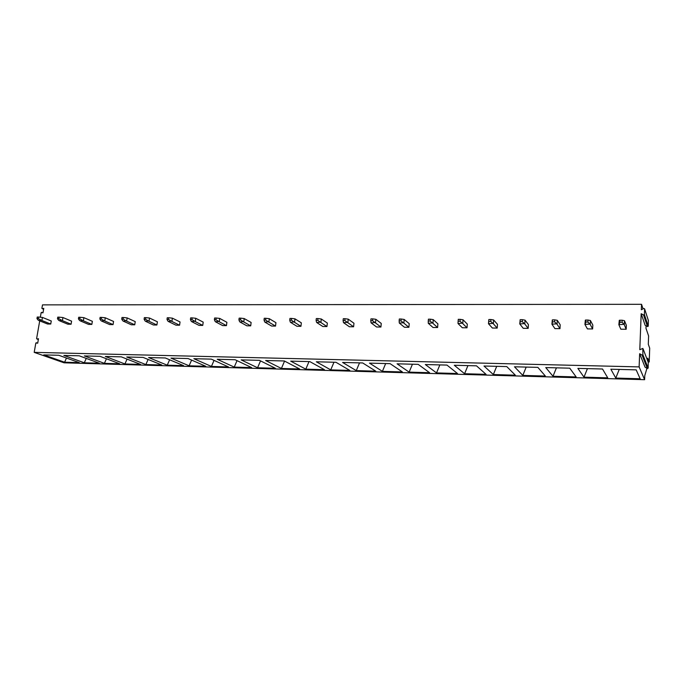 <?xml version="1.0" encoding="UTF-8"?>
<svg xmlns="http://www.w3.org/2000/svg" width="684" height="684" viewBox="0 0 684 684"><rect width="100%" height="100%" fill="white"/><g stroke="black" fill="none" stroke-linecap="round" stroke-linejoin="round"><path stroke-width="1.03" d="M646.961 368.291L644.764 375.653L644.61 379.688L64.048 362.811L34.2 352.363L35.825 343.06L37.714 343.094L38.475 338.717L37.004 339.025L38.338 339.512M43.596 309.356L41.895 308.356L42.502 304.876L641.549 304.312L643.046 308.86M38.313 339.632L36.594 338.683L39.706 320.882M40.365 317.085L41.143 312.673L43.015 312.682L43.767 308.356L42.305 308.681L43.622 309.228M34.2 352.363L639.13 366.898L639.643 353.731L642.071 355.107L642.875 354.671L642.823 348.43L639.796 349.695L641.182 313.7L643.567 314.999L644.396 314.572L644.61 308.886L643.815 308.458L641.336 309.741L641.549 304.312M626.176 329.252L626.339 325.285L624.458 320.693L624.287 324.729L622.089 322.258L619.901 322.241L619.995 320.215L619.302 320.274L618.858 324.686L620.833 329.201L626.176 329.252L624.287 324.729M592.626 328.953L592.823 325.037L590.412 320.505L590.215 324.481L587.898 322.036L585.769 322.027L585.872 320.035L585.35 320.086L584.931 324.438L587.428 328.901L592.626 328.953L590.215 324.481M559.974 328.653L560.196 324.789L557.28 320.317L557.058 324.242L554.63 321.831L552.561 321.822L552.304 319.907L551.92 324.199L554.912 328.611L559.974 328.653L557.058 324.242M528.176 328.363L528.416 324.549L525.038 320.138L524.79 324.002L522.251 321.625L520.242 321.617L520.148 319.727L519.78 323.968L523.243 328.32L528.176 328.363L524.79 324.002M497.2 328.081L497.465 324.319L493.634 319.958L493.361 323.78L490.727 321.429L488.769 321.42L488.821 319.556L488.487 323.746L492.394 328.038L497.2 328.081L493.361 323.78M461.999 323.19L458.006 323.523L462.333 327.764L467.01 327.807L467.3 324.096L463.051 319.787L462.752 323.558L460.024 321.241L458.118 321.224L458.271 319.334L460.178 319.351L460.024 321.241M432.151 322.976L428.295 323.31L433.023 327.499L437.589 327.542L437.897 323.874L433.246 319.625L432.929 323.344L430.116 321.053L428.261 321.044L428.423 319.171L430.279 319.189L430.116 321.053M403.056 322.771L399.345 323.096L404.441 327.243L408.895 327.285L409.229 323.66L404.193 319.454L403.851 323.13L400.961 320.873L399.148 320.856L399.319 319.018L401.132 319.026L400.961 320.873M374.687 322.566L371.113 322.891L376.568 326.995L380.911 327.029L381.262 323.455L375.867 319.3L375.507 322.925L372.541 320.693L370.771 320.676L370.959 318.864L372.72 318.872L372.541 320.693M347.019 322.369L343.573 322.694L349.362 326.747L353.602 326.781L353.97 323.25L348.233 319.146L347.857 322.72L344.822 320.514L343.094 320.505L343.291 318.71L345.01 318.718L344.822 320.514M320.026 322.181L316.701 322.497L322.814 326.507L326.952 326.542L327.337 323.053L321.283 318.992L320.89 322.532L317.778 320.351L316.102 320.334L316.299 318.564L317.974 318.573L317.778 320.351M293.675 321.993L290.478 322.309L296.89 326.268L300.934 326.311L301.328 322.857L294.966 318.838L294.565 322.335L291.393 320.18L289.751 320.172L289.956 318.419L291.598 318.428L291.393 320.18M267.966 321.813L264.87 322.121L271.574 326.037L275.524 326.08L275.934 322.668L269.291 318.701L268.863 322.155L265.631 320.018L264.033 320.009L264.246 318.282L265.845 318.291L265.631 320.018M242.854 321.634L239.87 321.942L246.847 325.815L250.703 325.849L251.131 322.48L244.205 318.556L243.769 321.967L240.486 319.864L238.921 319.856L239.143 318.146L240.7 318.154L240.486 319.864M218.324 321.454L215.443 321.762L222.676 325.601L226.447 325.635L226.891 322.301L219.709 318.419L219.256 321.788L215.913 319.71L214.391 319.702L214.614 318.009L216.144 318.017L215.913 319.71M194.359 321.292L191.58 321.591L199.061 325.387L202.746 325.413L203.199 322.121L195.769 318.282L195.308 321.617L191.922 319.556L190.426 319.548L190.656 317.88L192.153 317.889L191.922 319.556M170.94 321.121L168.255 321.42L175.968 325.174L179.576 325.208L180.037 321.95L172.377 318.154L171.898 321.446L168.469 319.411L167.007 319.402L167.247 317.752L168.709 317.761L168.469 319.411M148.043 320.958L145.461 321.258L153.387 324.968L156.91 325.003L157.388 321.779L149.505 318.026L149.018 321.283L145.538 319.274L144.119 319.257L144.358 317.624L145.786 317.632L145.538 319.274M125.659 320.805L123.163 321.095L131.302 324.772L134.748 324.797L135.235 321.617L127.138 317.898L126.643 321.121L123.129 319.129L121.735 319.12L121.983 317.504L123.377 317.513L123.129 319.129M103.771 320.642L101.36 320.941L109.697 324.575L113.065 324.601L113.561 321.454L105.268 317.778L104.763 320.958L101.206 318.992L99.847 318.983L100.103 317.385L101.463 317.393L101.206 318.992M82.354 320.497L80.028 320.779L88.544 324.387L91.844 324.413L92.357 321.3L83.875 317.65L83.354 320.805L79.763 318.855L78.429 318.847L78.694 317.265L80.028 317.273L79.763 318.855M61.398 320.343L59.149 320.634L67.844 324.199L71.076 324.225L71.598 321.147L62.937 317.538L62.406 320.651L58.781 318.727L57.482 318.718L57.747 317.154L59.055 317.162L58.781 318.727M40.886 320.197L38.714 320.48L47.581 324.011L50.744 324.036L51.266 320.993L42.442 317.419L41.904 320.505L38.253 318.599L36.97 318.59L37.244 317.043L38.526 317.051L38.253 318.599M646.072 325.841L645.978 328.277L648.603 335.955L648.304 344.257L649.697 348.199L649.236 361.947L647.791 358.159L647.688 360.904M641.182 313.7L645.157 325.336L647.449 326.593L648.244 326.191L648.355 320.437M644.61 379.688L639.13 366.898M639.643 353.731L645.08 367.214L647.38 368.531L648.15 368.12L648.218 362.306M636.171 369.856L640.156 378.774L615.78 378.072L610.855 369.215L636.171 369.856M602.519 369.009L607.743 377.842L583.991 377.158L577.877 368.385L602.519 369.009M569.755 368.18L576.159 376.935L553.005 376.268L545.764 367.573L569.755 368.18M537.855 367.376L545.37 376.046L522.798 375.405L514.479 366.786L537.855 367.376M506.776 366.59L515.351 375.191L493.326 374.55L483.998 366.017L506.776 366.59M476.491 365.829L486.067 374.345L464.581 373.729L454.287 365.265L476.491 365.829M446.968 365.085L457.493 373.524L436.52 372.917L425.32 364.538L446.968 365.085M418.18 364.358L429.603 372.72L409.135 372.13L397.062 363.82L418.18 364.358M390.094 363.649L402.38 371.942L382.39 371.361L369.497 363.127L390.094 363.649M362.7 362.956L375.79 371.173L356.261 370.608L342.59 362.443L362.7 362.956M335.955 362.281L349.815 370.429L330.74 369.882L316.324 361.785L335.955 362.281M309.852 361.622L324.438 369.693L305.791 369.163L290.683 361.135L309.852 361.622M284.356 360.972L299.635 368.984L281.406 368.462L265.631 360.502L284.356 360.972M259.441 360.348L275.387 368.283L257.56 367.77L241.153 359.887L259.441 360.348M235.108 359.733L251.669 367.607L234.236 367.103L217.23 359.28L235.108 359.733M211.322 359.134L228.482 366.94L211.424 366.444L193.846 358.69L211.322 359.134M188.066 358.544L205.79 366.282L189.1 365.803L170.974 358.117L188.066 358.544M165.331 357.971L183.586 365.649L167.247 365.179L148.616 357.552L165.331 357.971M143.093 357.407L161.852 365.025L145.854 364.563L126.737 356.997L143.093 357.407M121.333 356.86L140.571 364.41L124.915 363.956L105.327 356.458L121.333 356.86M100.035 356.321L119.734 363.811L104.395 363.366L84.371 355.928L100.035 356.321M79.19 355.8L99.325 363.221L84.303 362.794L63.851 355.415L79.19 355.8M58.79 355.287L79.335 362.648L64.612 362.221L43.767 354.902L58.79 355.287M619.242 369.428L615.78 378.072M587.436 368.625L583.991 377.158M556.425 367.847L553.005 376.268M526.193 367.077L522.798 375.405M496.704 366.333L493.326 374.55M467.933 365.607L464.581 373.729M439.855 364.905L436.52 372.917M412.443 364.213L409.135 372.13M385.673 363.537L382.39 371.361M359.527 362.871L356.261 370.608M333.98 362.229L330.74 369.882M309.014 361.597L305.791 369.163M284.561 361.084L281.406 368.462M260.527 360.887L257.56 367.77M237.032 360.648L234.236 367.103M214.058 360.374L211.424 366.444M191.597 360.083L189.1 365.803M169.615 359.775L167.247 365.179M148.103 359.451L145.854 364.563M127.053 359.109L124.915 363.956M106.439 358.758L104.395 363.366M86.252 358.399L84.303 362.794M66.476 358.04L64.612 362.221M624.458 320.693L622.175 320.232L622.089 322.258M623.68 324.336L618.858 324.686M619.901 322.241L619.131 324.301M622.175 320.232L619.995 320.215M590.412 320.505L587.992 320.044L587.898 322.036M589.574 324.088L584.931 324.438M585.769 322.027L585.145 324.062M587.992 320.044L585.872 320.035M557.28 320.317L554.741 319.864L554.63 321.831M556.391 323.857L551.92 324.199M552.561 321.822L552.074 323.823M554.741 319.864L552.681 319.856M525.038 320.138L522.379 319.684L522.251 321.625M524.089 323.626L519.78 323.968M520.242 321.617L519.891 323.6M522.379 319.684L520.37 319.676M493.634 319.958L490.873 319.513L490.727 321.429M492.634 323.404L488.487 323.746M488.769 321.42L488.547 323.378M490.873 319.513L488.915 319.505M467.01 327.807L462.752 323.558M460.178 319.351L463.051 319.787M458.118 321.224L458.015 323.156M437.589 327.542L432.929 323.344M430.279 319.189L433.246 319.625M428.261 321.044L428.269 322.951M408.895 327.285L403.851 323.13M401.132 319.026L404.193 319.454M399.148 320.856L399.268 322.745M380.911 327.029L375.507 322.925M372.72 318.872L375.867 319.3M370.771 320.676L370.993 322.54M353.602 326.781L347.857 322.72M345.01 318.718L348.233 319.146M343.094 320.505L343.419 322.344M326.952 326.542L320.89 322.532M317.974 318.573L321.283 318.992M316.102 320.334L316.512 322.155M300.934 326.311L294.565 322.335M291.598 318.428L294.966 318.838M289.751 320.172L290.247 321.967M275.524 326.08L268.863 322.155M265.845 318.291L269.291 318.701M264.033 320.009L264.614 321.788M250.703 325.849L243.769 321.967M240.7 318.154L244.205 318.556M238.921 319.856L239.58 321.608M226.447 325.635L219.256 321.788M216.144 318.017L219.709 318.419M214.391 319.702L215.127 321.437M202.746 325.413L195.308 321.617M192.153 317.889L195.769 318.282M190.426 319.548L191.238 321.266M179.576 325.208L171.898 321.446M168.709 317.761L172.377 318.154M167.007 319.402L167.888 321.104M156.91 325.003L149.018 321.283M145.786 317.632L149.505 318.026M144.119 319.257L145.068 320.941M134.748 324.797L126.643 321.121M123.377 317.513L127.138 317.898M121.735 319.12L122.744 320.779M113.065 324.601L104.763 320.958M101.463 317.393L105.268 317.778M99.847 318.983L100.916 320.625M91.844 324.413L83.354 320.805M80.028 317.273L83.875 317.65M78.429 318.847L79.558 320.471M71.076 324.225L62.406 320.651M59.055 317.162L62.937 317.538M57.482 318.718L58.662 320.326M50.744 324.036L41.904 320.505M38.526 317.051L42.442 317.419M36.97 318.59L38.21 320.18M41.664 312.349L42.938 312.87M648.056 361.879L649.201 361.904M642.045 355.09L647.355 368.514M642.875 354.671L648.15 368.12M643.097 348.883L648.346 362.631M643.567 314.999L647.449 326.593M644.396 314.572L648.244 326.191M644.61 308.886L648.449 320.719M36.355 342.744L37.671 343.223M42.947 312.862L41.63 312.323M647.38 368.531L642.071 355.107M649.236 361.947L648.073 361.921M37.68 343.206L36.303 342.71"/></g></svg>
